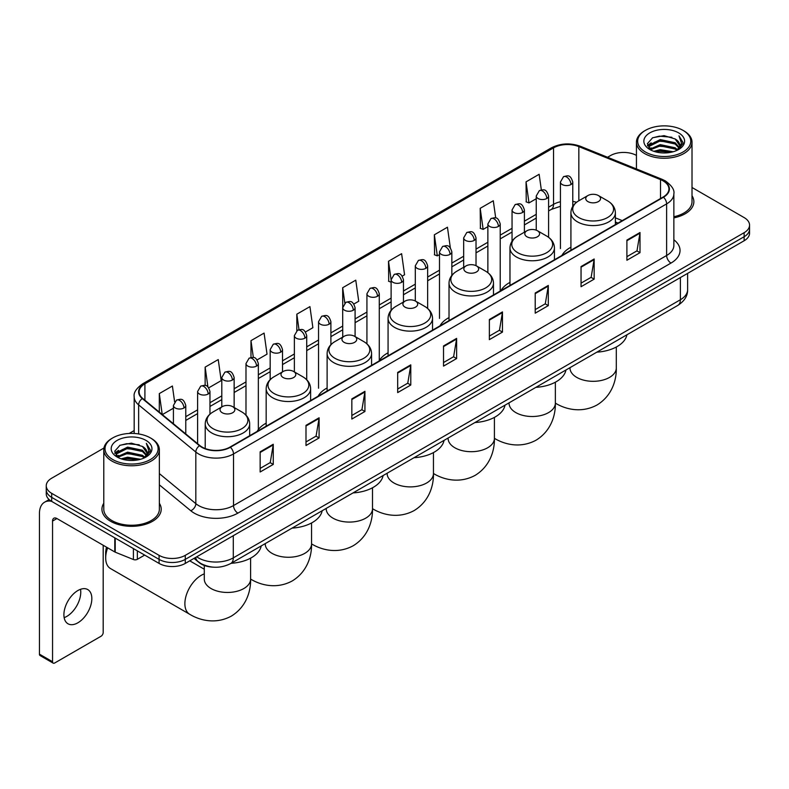 <?xml version="1.0" encoding="UTF-8"?>
<svg xmlns="http://www.w3.org/2000/svg" width="789" height="789" viewBox="0 0 789 789"><rect width="100%" height="100%" fill="white"/><g stroke="black" fill="none" stroke-linecap="round" stroke-linejoin="round"><path stroke-width="1.18" d="M266.169 423.16A32.724 18.897 0 0 0 257.145 431.425M327.119 387.971A32.724 18.897 0 0 0 318.095 396.236M388.07 352.782A32.724 18.897 0 0 0 379.045 361.046M449.02 317.592A32.724 18.897 0 0 0 439.996 325.857M509.97 282.403A32.724 18.897 0 0 0 500.946 290.668M570.92 247.213A32.724 18.897 0 0 0 561.896 255.478M617.895 223.149L615.381 222.133M213.02 567.143A18.522 10.691 180 0 1 199.144 562.606L194.005 558.375M103.941 448.034L51.679 478.213A18.522 10.691 0 0 0 46.245 485.777L46.245 493.845A18.522 10.691 0 0 0 51.679 501.4L159.082 563.415A18.522 10.691 0 0 0 185.277 563.415L744.126 240.763A18.522 10.691 0 0 0 749.55 233.199L749.55 229.165A18.522 10.691 0 0 1 744.126 236.73A18.522 10.691 0 0 0 749.55 229.165L749.55 225.131A18.522 10.691 0 0 0 744.126 217.577L692.012 187.486M46.245 485.777A18.522 10.691 0 0 0 51.679 493.332L159.082 555.348A18.522 10.691 0 0 0 185.277 555.348L185.277 559.381L744.126 236.73L185.277 559.381A18.522 10.691 0 0 1 159.082 559.381A18.522 10.691 0 0 0 185.277 559.381L185.277 563.415M51.679 493.332L51.679 497.366L159.082 559.381L51.679 497.366A18.522 10.691 0 0 1 46.245 489.811A18.522 10.691 0 0 0 51.679 497.366L51.679 501.4M103.783 503.264A29.637 17.111 0 0 0 101.939 509.221A29.637 17.111 0 0 0 110.618 521.312A29.637 17.111 0 0 0 142.917 525.02A29.637 17.111 0 0 0 161.212 509.221A29.637 17.111 0 0 0 159.358 503.264A29.637 17.111 0 0 1 161.212 509.221A29.637 17.111 0 0 1 142.917 525.02A29.637 17.111 0 0 1 110.618 521.312A29.637 17.111 0 0 1 101.939 509.221A29.637 17.111 0 0 1 103.783 503.264M663.135 180.898A19.755 11.411 180 0 1 668.924 188.965A19.755 11.411 180 0 1 663.135 197.023L230.023 447.077A19.755 11.411 180 0 1 199.873 445.558L142.691 398.415A19.755 11.411 180 0 1 139.12 391.867A19.755 11.411 180 0 1 144.91 383.799L553.533 147.878A19.755 11.411 180 0 1 578.84 146.606L660.501 179.616A19.755 11.411 180 0 1 663.135 180.898M663.48 180.691A20.248 11.697 0 0 0 660.778 179.379L579.116 146.369A20.248 11.697 0 0 0 553.188 147.681L144.555 383.602A20.248 11.697 0 0 0 142.286 398.573L199.469 445.726A20.248 11.697 0 0 0 230.378 447.284L663.48 197.23A20.248 11.697 0 0 0 663.48 180.691M260.153 451.821L260.153 471.99L273.25 464.425L273.25 444.256L260.153 451.821M260.153 468.41L270.242 462.581L273.201 444.927A4.941 2.85 -120 0 0 273.25 444.256M270.154 462.63L273.25 464.425M305.994 425.35L305.994 445.519L319.091 437.954L319.091 417.795L305.994 425.35M305.994 441.939L316.083 436.12L319.042 418.456A4.941 2.85 -120 0 0 319.091 417.795M315.994 436.169L319.091 437.954M351.835 398.889L351.835 419.048L364.932 411.493L364.932 391.324L351.835 398.889M351.835 415.478L361.924 409.649L364.883 391.995A4.941 2.85 -120 0 0 364.932 391.324M361.835 409.698L364.932 411.493M397.686 372.418L397.686 392.587L410.783 385.022L410.783 364.853L397.686 372.418M397.686 389.007L407.765 383.178L410.724 365.524A4.941 2.85 -120 0 0 410.783 364.853M407.676 383.237L410.783 385.022M626.9 240.083L626.9 260.252L639.997 252.687L639.997 232.518L626.9 240.083M626.9 256.672L636.989 250.843L639.938 233.189A4.941 2.85 -120 0 0 639.997 232.518M636.901 250.892L639.997 252.687M581.049 266.554L581.049 286.713L594.156 279.148L594.156 258.989L581.049 266.554M581.049 283.133L591.139 277.314L594.097 259.66A4.941 2.85 -120 0 0 594.156 258.989M591.05 277.363L594.156 279.148M535.208 293.015L535.208 313.184L548.306 305.619L548.306 285.45L535.208 293.015M535.208 309.604L545.298 303.785L548.256 286.121A4.941 2.85 -120 0 0 548.306 285.45M545.209 303.834L548.306 305.619M489.367 319.486L489.367 339.645L502.465 332.09L502.465 311.921L489.367 319.486M489.367 336.075L499.457 330.246L502.415 312.592A4.941 2.85 -120 0 0 502.465 311.921M499.368 330.295L502.465 332.09M443.526 345.947L443.526 366.116L456.624 358.551L456.624 338.392L443.526 345.947M443.526 362.536L453.616 356.717L456.565 339.063A4.941 2.85 -120 0 0 456.624 338.392M453.527 356.766L456.624 358.551M673.865 217.872A29.637 17.111 0 0 0 693.866 201.688A29.637 17.111 0 0 0 692.012 195.741A29.637 17.111 0 0 1 693.866 201.688A29.637 17.111 0 0 1 673.865 217.872M185.277 555.348L744.126 232.696A18.522 10.691 0 0 0 749.55 225.131M636.437 155.403A18.522 10.691 0 0 0 610.528 155.561L607.569 157.267M134.179 430.577L129.199 433.447M257.125 359.892L267.037 354.162L264.078 333.096L250.981 340.661L250.981 357.506M208.75 387.823L221.196 380.633L218.237 359.567L205.14 367.122L205.14 385.476M174.616 401.828L172.397 386.028L159.299 393.593L159.299 412.105M402.252 276.101L404.57 274.759L401.611 253.693L388.513 261.258L388.721 281.298M450.341 247.825L447.452 227.222L434.354 234.787L434.571 254.837M495.709 217.981L493.293 200.761L480.195 208.326L480.412 228.366M541.333 189.912L539.143 174.29L526.046 181.855L526.253 201.895M305.501 331.962L312.878 327.701L309.929 306.625L296.822 314.19L296.822 330.709M353.876 304.031L358.729 301.23L355.77 280.164L342.673 287.719L342.742 307.848M342.742 337.09L342.673 307.69M342.673 287.719L344.823 303.084M391.117 282.196L388.513 281.219M388.513 261.258L391.117 279.789A6.174 3.56 0 0 0 392.922 282.304A6.174 3.56 0 0 0 401.65 282.304A6.174 3.56 0 0 0 403.465 279.779C400.96 271.86 398.524 273.438 394.204 274.434A6.174 3.56 60 0 1 397.291 274.74A6.174 3.56 -120 0 1 401.65 282.304M434.354 234.787L437.313 255.863L439.493 254.6M437.313 255.863L434.354 254.758M480.195 208.326L483.154 229.392L487.868 226.67M483.154 229.392L480.195 228.287M526.046 181.855L528.995 202.921L536.244 198.739M528.995 202.921L526.046 201.816M296.822 314.19L299.001 329.664M250.981 340.661L253.348 357.506M205.14 367.122L207.921 386.906M162.337 414.61L173.422 408.209M159.299 393.593L162.238 414.521M645.451 152.03A26.55 15.326 0 0 0 682.998 152.03A26.55 15.326 0 0 0 682.998 130.353L683.876 130.856A27.783 16.046 0 0 1 692.012 142.207A27.783 16.046 0 0 1 674.861 157.021A27.783 16.046 0 0 1 644.583 153.549A27.783 16.046 0 0 1 636.437 142.207A27.783 16.046 0 0 1 644.583 130.856L645.451 130.353A26.55 15.326 0 0 0 645.451 152.03M673.865 216.738A27.783 16.046 0 0 0 692.012 201.688L692.012 142.207M653.825 151.31L660.235 149.663L673.224 151.754M655.659 151.863L660.235 150.926L671.321 152.218M649.85 149.229L660.235 144.624L675.137 147.77L677.544 149.762M650.471 149.772L660.235 145.886L675.137 149.032L676.873 150.364M648.972 148.391L649.317 145.048L660.235 139.584L675.137 142.73L679.221 147.365M648.834 147.78L649.317 146.31L660.235 140.846L675.137 143.993L678.934 147.967M676.715 150.492A15.435 8.916 0 0 0 679.664 145.255A15.435 8.916 0 0 0 675.137 138.953L679.654 145.561M678.639 132.877A20.376 11.766 0 0 0 649.86 132.848A20.376 11.766 0 0 0 649.732 149.456A20.376 11.766 0 0 0 649.82 149.515A20.376 11.766 0 0 0 678.727 149.456A20.376 11.766 0 0 0 678.639 132.877M675.137 138.953L664.052 135.639L652.651 137.74L647.365 143.706L650.876 150.078M677.978 149.871L682.909 143.628L683.008 142.503L678.994 135.816L681.518 143.312L676.883 150.413M683.876 130.856L682.998 130.353A26.55 15.326 0 0 0 645.451 130.353M678.994 135.816L682.998 142.76M652.385 137.868L659.367 136.142L671.873 137.266M647.572 145.985L649.85 144.19M654.86 142.059L659.367 141.192L671.429 142.178M654.86 147.099L659.367 146.231L671.429 147.218M655.787 151.902L659.367 151.271L671.301 152.228M647.444 145.482L651.181 142.829M649.426 148.874L651.181 147.868M587.913 201.589A7.407 4.28 0 0 0 598.387 201.589A7.407 4.28 0 0 0 598.387 195.544L607.589 200.85A20.415 11.786 0 0 1 607.589 217.527A20.415 11.786 0 0 1 578.712 217.527A20.415 11.786 0 0 1 578.712 200.85C573.682 203.838 571.088 207.803 570.92 212.754A22.23 12.831 0 0 0 577.43 221.827A22.23 12.831 0 0 0 601.652 224.609A22.23 12.831 0 0 0 615.381 212.754C615.213 207.803 612.619 203.838 607.589 200.85L598.387 195.544A7.407 4.28 0 0 0 587.913 195.544A7.407 4.28 0 0 0 587.913 201.589M596.839 352.16A33.957 19.607 0 0 0 626.91 334.792M526.963 236.779A7.407 4.28 0 0 0 537.437 236.779A7.407 4.28 0 0 0 537.437 230.733L546.639 236.039A20.415 11.786 0 0 1 546.639 252.717A20.415 11.786 0 0 1 517.762 252.717A20.415 11.786 0 0 1 517.762 236.039C512.732 239.028 510.138 242.992 509.97 247.943A22.23 12.831 0 0 0 516.479 257.017A22.23 12.831 0 0 0 540.702 259.798A22.23 12.831 0 0 0 554.43 247.943C554.263 242.992 551.669 239.028 546.639 236.039L537.437 230.733A7.407 4.28 0 0 0 526.963 230.733A7.407 4.28 0 0 0 526.963 236.779M535.889 387.35A33.957 19.607 0 0 0 565.96 369.982M466.013 271.968A7.407 4.28 0 0 0 476.487 271.968A7.407 4.28 0 0 0 476.487 265.923L485.689 271.229A20.415 11.786 0 0 1 485.689 287.906A20.415 11.786 0 0 1 456.811 287.906A20.415 11.786 0 0 1 456.811 271.229C451.781 274.217 449.188 278.182 449.02 283.133A22.23 12.831 0 0 0 455.529 292.206A22.23 12.831 0 0 0 479.751 294.987A22.23 12.831 0 0 0 493.48 283.133C493.312 278.182 490.719 274.217 485.689 271.229L476.487 265.923A7.407 4.28 0 0 0 466.013 265.923A7.407 4.28 0 0 0 466.013 271.968M474.939 422.539A33.957 19.607 0 0 0 505.009 405.171M405.063 307.158A7.407 4.28 0 0 0 415.537 307.158A7.407 4.28 0 0 0 415.537 301.112L424.738 306.418A20.415 11.786 0 0 1 424.738 323.096A20.415 11.786 0 0 1 395.861 323.096A20.415 11.786 0 0 1 395.861 306.418C390.831 309.406 388.237 313.371 388.07 318.322A22.23 12.831 0 0 0 394.579 327.396A22.23 12.831 0 0 0 418.801 330.177A22.23 12.831 0 0 0 432.53 318.322C432.362 313.371 429.768 309.406 424.738 306.418L415.537 301.112A7.407 4.28 0 0 0 405.063 301.112A7.407 4.28 0 0 0 405.063 307.158M413.988 457.728A33.957 19.607 0 0 0 444.059 440.361M344.112 342.347A7.407 4.28 0 0 0 354.586 342.347A7.407 4.28 0 0 0 354.586 336.292L363.788 341.607A20.415 11.786 0 0 1 363.788 358.285A20.415 11.786 0 0 1 334.911 358.285A20.415 11.786 0 0 1 334.911 341.607C329.881 344.596 327.287 348.56 327.119 353.511A22.23 12.831 0 0 0 333.629 362.585A22.23 12.831 0 0 0 357.861 365.366A22.23 12.831 0 0 0 371.58 353.511C371.412 348.56 368.818 344.596 363.788 341.607L354.586 336.292A7.407 4.28 0 0 0 344.112 336.292A7.407 4.28 0 0 0 344.112 342.347M353.038 492.918A33.957 19.607 0 0 0 383.109 475.55M283.162 377.536A7.407 4.28 0 0 0 293.636 377.536A7.407 4.28 0 0 0 293.636 371.481L302.838 376.797A20.415 11.786 0 0 1 302.838 393.464A20.415 11.786 0 0 1 273.961 393.464A20.415 11.786 0 0 1 273.961 376.797C268.931 379.785 266.337 383.75 266.169 388.701A22.23 12.831 0 0 0 272.678 397.774A22.23 12.831 0 0 0 296.911 400.556A22.23 12.831 0 0 0 310.629 388.701C310.462 383.75 307.868 379.785 302.838 376.797L293.636 371.481A7.407 4.28 0 0 0 283.162 371.481A7.407 4.28 0 0 0 283.162 377.536M292.088 528.107A33.957 19.607 0 0 0 322.159 510.739M107.649 547.832A23.157 13.364 120 0 0 105.687 557.941L105.687 552.902A16.983 9.803 -60 0 1 106.554 547.201M105.687 557.941A23.157 13.364 120 0 0 110.48 568.544L189.676 614.266A23.157 13.364 -60 0 1 186.125 595.715A23.157 13.364 -60 0 1 201.254 575.309A23.157 13.364 -60 0 1 204.292 573.879M222.212 412.726A7.407 4.28 0 0 0 232.686 412.726A7.407 4.28 0 0 0 232.686 406.67L241.888 411.986A20.415 11.786 0 0 1 241.888 428.654A20.415 11.786 0 0 1 213.01 428.654A20.415 11.786 0 0 1 213.01 411.986C207.98 414.975 205.387 418.939 205.219 423.89A22.23 12.831 0 0 0 211.728 432.964A22.23 12.831 0 0 0 235.96 435.745A22.23 12.831 0 0 0 249.679 423.89C249.511 418.939 246.918 414.975 241.888 411.986L232.686 406.67A7.407 4.28 0 0 0 222.212 406.67A7.407 4.28 0 0 0 222.212 412.726M231.138 563.297A33.957 19.607 0 0 0 261.208 545.929M80.508 589.304A19.755 11.411 -60 0 1 66.789 616.406A19.755 11.411 -60 0 1 64.156 617.639M77.874 622.797A19.755 11.411 120 0 0 90.774 605.39A19.755 11.411 120 0 0 87.747 589.561A19.755 11.411 120 0 0 77.874 590.537A19.755 11.411 120 0 0 64.964 607.944A19.755 11.411 120 0 0 67.992 623.783A19.755 11.411 120 0 0 77.874 622.797M137.355 550.87L137.355 559.312L144.673 555.091M51.463 501.281A24.696 14.261 -120 0 0 44.569 502.198A24.696 14.261 -120 0 0 39.45 513.501L39.45 654.16L52.547 661.724L52.547 521.065A6.174 3.56 60 0 1 53.83 518.235A6.174 3.56 60 0 1 56.916 518.541L114.79 551.955L114.79 537.842M52.547 661.724A3.087 1.785 120 0 0 53.188 663.135L40.091 655.57A3.087 1.785 -60 0 1 39.45 654.16M53.188 663.135A3.087 1.785 120 0 0 54.727 662.977L101.012 636.259A3.087 1.785 120 0 0 103.191 632.482L103.191 545.258M137.355 559.312A3.087 1.785 180 0 1 133.4 559.519L115.204 552.162A3.087 1.785 180 0 1 114.79 551.955M112.797 459.563A26.55 15.326 0 0 0 150.344 459.563A26.55 15.326 0 0 0 150.344 437.885A26.55 15.326 0 0 0 150.344 437.875L151.222 438.388A27.783 16.046 0 0 1 159.358 449.73A27.783 16.046 0 0 1 142.207 464.543A27.783 16.046 0 0 1 111.93 461.072A27.783 16.046 0 0 1 103.783 449.73A27.783 16.046 0 0 1 111.93 438.388L112.797 437.885A26.55 15.326 0 0 0 112.797 459.563M103.783 449.73L103.783 509.221A27.783 16.046 0 0 0 111.93 520.562A27.783 16.046 0 0 0 142.207 524.034A27.783 16.046 0 0 0 159.358 509.221L159.358 449.73M121.171 458.833L127.581 457.196L140.57 459.277M123.005 459.395L127.581 458.448L138.667 459.75L126.713 458.794L123.133 459.425M117.196 456.762L127.581 452.156L142.484 455.302L144.89 457.285M117.817 457.304L127.581 453.409L142.484 456.555L144.219 457.886M116.318 455.914L116.664 452.57L127.581 447.107L142.484 450.253L146.567 454.888M116.18 455.302L116.664 453.833L127.581 448.369L142.484 451.515L146.281 455.49M144.062 458.014A15.435 8.916 0 0 0 147.01 452.778A15.435 8.916 0 0 0 142.484 446.475L147.001 453.083M145.985 440.4A20.376 11.766 0 0 0 117.206 440.37A20.376 11.766 0 0 0 117.078 456.989A20.376 11.766 0 0 0 117.166 457.038A20.376 11.766 0 0 0 146.073 456.989A20.376 11.766 0 0 0 145.985 440.4M142.484 446.475L131.398 443.162L119.997 445.262L114.721 451.229L118.222 457.6M145.334 457.393L150.255 451.15L150.354 450.036L146.34 443.339L148.865 450.835L144.229 457.936M151.222 438.388L150.344 437.885A26.55 15.326 0 0 0 112.797 437.885M146.34 443.339L150.344 450.282M119.731 445.391L126.713 443.674L139.219 444.789M114.918 453.507L117.196 451.722M122.206 449.582L126.713 448.714L138.775 449.7M122.206 454.632L126.713 453.754L138.775 454.74M114.79 453.014L118.528 450.351M116.772 456.397L118.528 455.391M196.717 556.807A24.696 14.261 0 0 0 198.374 557.862A24.696 14.261 0 0 0 233.297 557.862L680.384 299.751A24.696 14.261 0 0 0 687.614 289.662C687.791 295.796 684.536 301.043 677.82 305.402L230.743 563.524A12.348 7.131 60 0 0 233.297 557.862L233.297 535.682M680.384 277.56L680.384 299.751A12.348 7.131 60 0 1 677.82 305.402M195.711 557.389A12.348 8.255 129.5 0 0 197.861 561.403L194.114 558.306M744.126 240.763L744.126 232.696M159.082 563.415L159.082 555.348M673.865 239.777A30.87 17.822 180 0 1 670.995 263.072L237.883 513.126A6.174 3.56 60 0 1 233.514 505.562L666.626 255.508A24.696 14.261 0 0 0 673.865 245.428L673.865 193.798A24.696 14.261 180 0 1 666.626 203.887A6.174 3.56 -120 0 0 663.48 197.23M237.883 513.126A30.87 17.822 180 0 1 194.222 513.126A30.87 17.822 180 0 1 190.77 510.739L159.358 484.85M199.469 445.726A6.174 4.132 129.5 0 0 195.82 452.038L195.82 503.658A24.696 14.261 0 0 0 198.591 505.562A24.696 14.261 0 0 0 233.514 505.562L233.514 453.941A24.696 14.261 180 0 1 195.82 452.038L138.647 404.885A24.696 14.261 180 0 1 134.179 396.709L134.179 433.467M673.865 193.798C674.684 189.942 671.843 185.642 665.354 180.888L662.099 179.32A6.174 2.89 112 0 0 660.778 179.379M662.099 179.32L580.438 146.3C570.21 142.681 560.506 143.213 551.314 147.878A6.174 3.56 60 0 1 553.188 147.681M144.555 383.602A6.174 3.56 -120 0 0 142.691 383.799C136.28 388.405 133.44 392.705 134.179 396.709M142.286 398.573A6.174 4.132 129.5 0 0 138.647 404.885L138.647 433.94M580.438 146.3A6.174 2.89 112 0 0 579.116 146.369M230.378 447.284A6.174 3.56 60 0 1 233.514 453.941L666.626 203.887L666.626 255.508A6.174 3.56 60 0 0 670.995 263.072M159.358 473.587L195.82 503.658A6.174 4.132 -50.5 0 1 190.77 510.739M144.91 383.799L144.91 400.24M660.501 179.616L660.501 198.552M578.84 146.606L578.84 200.781M622.265 220.624L615.381 217.843M576.572 202.28A19.755 11.411 0 0 0 572.775 201.422M560.427 201.767A19.755 11.411 0 0 0 553.533 204.351L548.592 207.201M553.533 147.878L553.533 204.351A11.115 6.42 60 0 1 551.235 209.44L548.592 210.959M536.244 214.332L524.399 221.167M512.051 228.297L500.216 235.132M487.868 242.262L476.023 249.097M463.676 256.228L451.841 263.062M439.493 270.193L427.648 277.028M415.3 284.158L403.465 290.993M391.117 298.124L379.272 304.958M366.924 312.079L355.089 318.914M342.742 326.044L330.897 332.879M318.549 340.01L306.714 346.844M294.366 353.975L282.521 360.81M270.173 367.94L258.338 374.775M245.99 381.906L234.146 388.74M221.798 395.871L209.963 402.706M197.615 409.836L185.77 416.671M443.526 346.588L456.565 339.063M489.367 320.127L502.415 312.592M535.208 293.656L548.256 286.121M581.049 267.185L594.097 259.66M626.9 240.724L639.938 233.189M397.686 373.059L410.724 365.524M351.835 399.52L364.883 391.995M305.994 425.991L319.042 418.456M260.153 452.462L273.201 444.927M616.298 347.012L616.298 367.96A23.157 13.364 180 0 1 609.522 377.408A23.157 13.364 180 0 1 576.779 377.408A23.157 13.364 180 0 1 569.993 367.96L570.043 368.867M616.298 367.96C616.613 379.588 612.294 395.644 597.056 404.974C581.355 413.505 565.289 409.225 555.377 403.14L555.357 403.12A23.157 13.364 -60 0 1 555.357 403.12A23.157 13.364 180 0 1 548.572 412.598A23.157 13.364 180 0 1 515.828 412.598A23.157 13.364 180 0 1 509.043 403.149L509.092 404.057M555.357 382.201L555.357 403.149C555.663 414.777 551.343 430.833 536.106 440.163C520.405 448.694 504.339 444.414 494.427 438.329A23.157 13.364 -60 0 1 494.407 438.309L494.427 438.329A23.157 13.364 180 0 1 487.622 447.787A23.157 13.364 180 0 1 454.878 447.787A23.157 13.364 180 0 1 448.093 438.339L448.152 439.246M433.477 473.508A23.157 13.364 -60 0 1 433.457 473.499L433.457 473.499C443.388 479.594 459.454 483.884 475.156 475.353C490.393 466.023 494.713 449.967 494.407 438.339L494.407 417.391M433.457 452.58L433.457 473.528A23.157 13.364 180 0 1 426.671 482.976A23.157 13.364 180 0 1 393.928 482.976A23.157 13.364 180 0 1 387.143 473.528L387.202 474.436M433.457 473.528C433.763 485.156 429.443 501.212 414.205 510.532C398.504 519.073 382.438 514.783 372.526 508.698L372.507 508.688A23.157 13.364 -60 0 1 372.507 508.688A23.157 13.364 180 0 1 365.721 518.166A23.157 13.364 180 0 1 332.978 518.166A23.157 13.364 180 0 1 326.192 508.718L326.252 509.615M311.576 543.887A23.157 13.364 -60 0 1 311.556 543.877L311.556 543.877C321.488 549.972 337.554 554.263 353.255 545.722C368.493 536.402 372.812 520.346 372.507 508.718L372.507 487.77M311.556 522.959L311.556 543.907A23.157 13.364 180 0 1 304.771 553.355A23.157 13.364 180 0 1 272.027 553.355A23.157 13.364 180 0 1 265.242 543.907L265.301 544.804M311.556 543.907C311.862 555.535 307.542 571.581 292.305 580.911C276.604 589.452 260.538 585.162 250.626 579.077L250.606 579.067A23.157 13.364 -60 0 1 250.606 579.067A23.157 13.364 180 0 1 243.821 588.545A23.157 13.364 180 0 1 211.077 588.545A23.157 13.364 180 0 1 204.292 579.096L204.351 579.994M570.97 184.547A6.174 3.56 0 0 0 572.775 182.032C570.269 174.113 567.833 175.691 563.514 176.687A6.174 3.56 60 0 1 566.601 176.992A6.174 3.56 -120 0 1 570.97 184.547A6.174 3.56 0 0 1 562.241 184.547A6.174 3.56 0 0 1 560.427 182.032L563.514 176.687M546.777 198.512A6.174 3.56 0 0 0 548.592 195.997C546.087 188.078 543.651 189.656 539.331 190.652A6.174 3.56 60 0 1 542.418 190.958A6.174 3.56 -120 0 1 546.777 198.512A6.174 3.56 0 0 1 538.049 198.512A6.174 3.56 0 0 1 536.244 195.997L539.331 190.652M522.594 212.478A6.174 3.56 0 0 0 524.399 209.963C521.894 202.043 519.458 203.621 515.138 204.607A6.174 3.56 60 0 1 518.225 204.913A6.174 3.56 -120 0 1 522.594 212.478A6.174 3.56 0 0 1 513.866 212.478A6.174 3.56 0 0 1 512.051 209.963L515.138 204.607M498.401 226.443A6.174 3.56 0 0 0 500.216 223.928C497.711 216.008 495.275 217.577 490.955 218.573A6.174 3.56 60 0 1 494.042 218.878A6.174 3.56 -120 0 1 498.401 226.443A6.174 3.56 0 0 1 489.673 226.443A6.174 3.56 0 0 1 487.868 223.928L490.955 218.573M474.219 240.408A6.174 3.56 0 0 0 476.023 237.883C473.518 229.964 471.082 231.542 466.763 232.538A6.174 3.56 60 0 1 469.849 232.844A6.174 3.56 -120 0 1 474.219 240.408A6.174 3.56 0 0 1 465.49 240.408A6.174 3.56 0 0 1 463.676 237.883L466.763 232.538M450.026 254.374A6.174 3.56 0 0 0 451.841 251.849C449.336 243.929 446.899 245.507 442.58 246.503A6.174 3.56 60 0 1 445.667 246.809A6.174 3.56 -120 0 1 450.026 254.374A6.174 3.56 0 0 1 441.298 254.374A6.174 3.56 0 0 1 439.493 251.849L442.58 246.503M425.843 268.339A6.174 3.56 0 0 0 427.648 265.814C425.143 257.895 422.707 259.473 418.387 260.469A6.174 3.56 60 0 1 421.474 260.774A6.174 3.56 -120 0 1 425.843 268.339A6.174 3.56 0 0 1 417.115 268.339A6.174 3.56 0 0 1 415.3 265.814L418.387 260.469M377.467 296.269A6.174 3.56 0 0 0 379.272 293.745C376.767 285.825 374.331 287.403 370.011 288.399A6.174 3.56 60 0 1 373.098 288.705A6.174 3.56 -120 0 1 377.467 296.269A6.174 3.56 0 0 1 368.739 296.269A6.174 3.56 0 0 1 366.924 293.745L370.011 288.399M353.275 310.235A6.174 3.56 0 0 0 355.089 307.71C352.584 299.79 350.148 301.368 345.829 302.365A6.174 3.56 60 0 1 348.916 302.67A6.174 3.56 -120 0 1 353.275 310.235A6.174 3.56 0 0 1 344.546 310.235A6.174 3.56 0 0 1 342.742 307.71L345.829 302.365M329.092 324.2A6.174 3.56 0 0 0 330.897 321.675C328.392 313.756 325.956 315.334 321.636 316.33A6.174 3.56 60 0 1 324.723 316.636A6.174 3.56 -120 0 1 329.092 324.2A6.174 3.56 0 0 1 320.364 324.2A6.174 3.56 0 0 1 318.549 321.675L321.636 316.33M304.899 338.165A6.174 3.56 0 0 0 306.714 335.641C304.209 327.721 301.773 329.299 297.453 330.295A6.174 3.56 60 0 1 300.54 330.601A6.174 3.56 -120 0 1 304.899 338.165A6.174 3.56 0 0 1 296.171 338.165A6.174 3.56 0 0 1 294.366 335.641L297.453 330.295M280.716 352.131A6.174 3.56 0 0 0 282.521 349.606C280.016 341.686 277.58 343.264 273.26 344.26A6.174 3.56 60 0 1 276.347 344.566A6.174 3.56 -120 0 1 280.716 352.131A6.174 3.56 0 0 1 271.988 352.131A6.174 3.56 0 0 1 270.173 349.606L273.26 344.26M256.524 366.086A6.174 3.56 0 0 0 258.338 363.571C255.833 355.652 253.397 357.23 249.077 358.226A6.174 3.56 60 0 1 252.164 358.531A6.174 3.56 -120 0 1 256.524 366.086A6.174 3.56 0 0 1 247.795 366.086A6.174 3.56 0 0 1 245.99 363.571L249.077 358.226M232.341 380.051A6.174 3.56 0 0 0 234.146 377.536C231.641 369.617 229.204 371.195 224.885 372.191A6.174 3.56 60 0 1 227.972 372.497A6.174 3.56 -120 0 1 232.341 380.051A6.174 3.56 0 0 1 223.612 380.051A6.174 3.56 0 0 1 221.798 377.536L224.885 372.191M208.148 394.017A6.174 3.56 0 0 0 209.963 391.502C207.458 383.582 205.022 385.16 200.702 386.156A6.174 3.56 60 0 1 203.789 386.462A6.174 3.56 -120 0 1 208.148 394.017A6.174 3.56 0 0 1 199.42 394.017A6.174 3.56 0 0 1 197.615 391.502L200.702 386.156M183.965 407.982A6.174 3.56 0 0 0 185.77 405.467C183.265 397.548 180.829 399.126 176.509 400.122A6.174 3.56 60 0 1 179.596 400.427A6.174 3.56 -120 0 1 183.965 407.982A6.174 3.56 0 0 1 175.237 407.982A6.174 3.56 0 0 1 173.422 405.467L176.509 400.122M52.547 521.065L56.916 518.541M115.204 538.078L115.204 552.162M133.4 559.519L133.4 548.592M230.743 563.524C220.802 568.514 210.87 568.514 200.929 563.524L197.861 561.403M687.614 289.662L687.614 273.388M551.314 147.878L142.691 383.799M560.427 206.314L551.235 209.44M536.244 218.089L524.399 224.924M512.051 232.055L500.216 238.889M487.868 246.02L476.023 252.855M463.676 259.985L451.841 266.82M439.493 273.951L427.648 280.785M415.3 287.916L403.465 294.751M391.117 301.881L379.272 308.716M366.924 315.847L355.089 322.681M342.742 329.812L330.897 336.647M318.549 343.767L306.714 350.602M294.366 357.733L282.521 364.567M270.173 371.698L258.338 378.533M245.99 385.663L234.146 392.498M221.798 399.628L209.963 406.463M197.615 413.594L185.77 420.429M618.034 223.07L615.381 221.995M648.795 148.174L648.795 147.148M636.437 168.945L636.437 142.207M615.381 224.599L615.381 212.754M570.92 250.271L570.92 212.754M587.913 195.544L578.712 200.85M554.43 259.788L554.43 247.943M509.97 285.46L509.97 247.943M526.963 230.733L517.762 236.039M493.48 294.978L493.48 283.133M449.02 320.65L449.02 283.133M466.013 265.923L456.811 271.229M432.53 330.167L432.53 318.322M388.07 355.839L388.07 318.322M405.063 301.112L395.861 306.418M371.58 365.356L371.58 353.511M327.119 391.019L327.119 353.511M344.112 336.292L334.911 341.607M310.629 400.546L310.629 388.701M266.169 426.208L266.169 388.701M283.162 371.481L273.961 376.797M250.606 558.148L250.606 579.096C250.922 590.714 246.592 606.771 231.355 616.101C215.653 624.641 199.587 620.351 189.676 614.266M249.679 435.735L249.679 423.89M205.219 448.556L205.219 423.89M222.212 406.67L213.01 411.986M204.292 569.234L189.745 560.831M204.292 565.466L204.292 579.096M572.775 206.393L572.775 182.032M560.427 248.574L560.427 182.032M548.592 237.321L548.592 195.997M536.244 230.171L536.244 195.997M524.399 232.203L524.399 209.963M512.051 241.227L512.051 209.963M500.216 290.47L500.216 223.928M487.868 272.678L487.868 223.928M476.023 265.676L476.023 237.883M463.676 267.264L463.676 237.883M451.841 275.41L451.841 251.849M439.493 318.401L439.493 251.849M427.648 308.469L427.648 265.814M415.3 300.974L415.3 265.814M403.465 302.029L403.465 279.779M391.117 310.324L391.117 279.779L394.204 274.434M379.272 360.297L379.272 293.745M366.924 343.856L366.924 293.745M355.089 336.587L355.089 307.71M330.897 344.694L330.897 321.675M318.549 388.227L318.549 321.675M306.714 379.736L306.714 335.641M294.366 371.905L294.366 335.641M282.521 371.856L282.521 349.606M270.173 379.657L270.173 349.606M258.338 429.561L258.338 363.571M245.99 415.162L245.99 363.571M234.146 407.518L234.146 377.536M221.798 406.907L221.798 377.536M209.963 414.156L209.963 391.502M197.615 443.694L197.615 391.502M185.77 433.93L185.77 405.467M173.422 423.752L173.422 405.467M44.569 502.198L49.125 499.565M116.141 455.697L116.141 454.671"/></g></svg>

